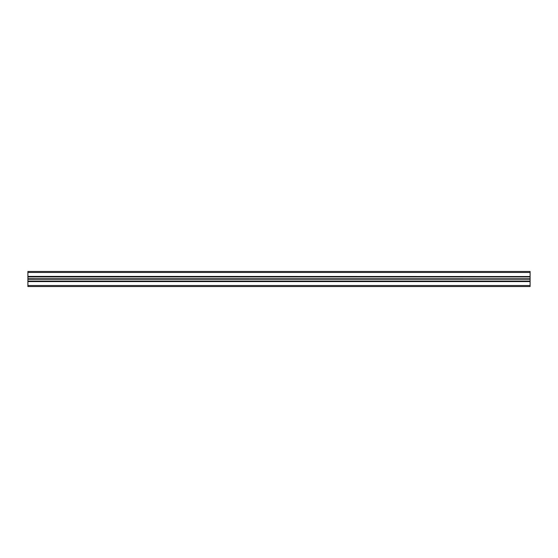 <?xml version="1.0" encoding="UTF-8"?>
<svg xmlns="http://www.w3.org/2000/svg" width="558" height="558" viewBox="0 0 558 558"><rect width="100%" height="100%" fill="white"/><g stroke="black" fill="none" stroke-linecap="round" stroke-linejoin="round"><path stroke-width="0.84" d="M27.9 285.529L27.9 286.533L530.1 286.533L530.1 285.529L27.9 285.529L27.9 281.058L530.1 281.058L27.9 281.183M27.9 279.244L530.1 279.209L27.9 279.244L27.9 281.058M27.9 278.791L530.1 278.791L27.9 278.756L27.9 279.209M27.9 278.756L27.9 276.942L530.1 276.942L27.9 276.942M27.9 276.538L530.1 276.538L27.9 276.412L27.9 276.817M27.9 276.412L27.9 271.467L530.1 271.467L530.1 272.471L27.9 272.471M530.1 276.412L530.1 272.471M530.1 278.756L530.1 276.942M530.1 278.791L530.1 279.209M530.1 279.244L530.1 281.058M27.9 281.462L530.1 281.183M530.1 281.462L530.1 285.529M27.9 279L530.1 279M530.1 271.467L27.9 271.467M530.1 281.588L27.9 281.588"/></g></svg>
